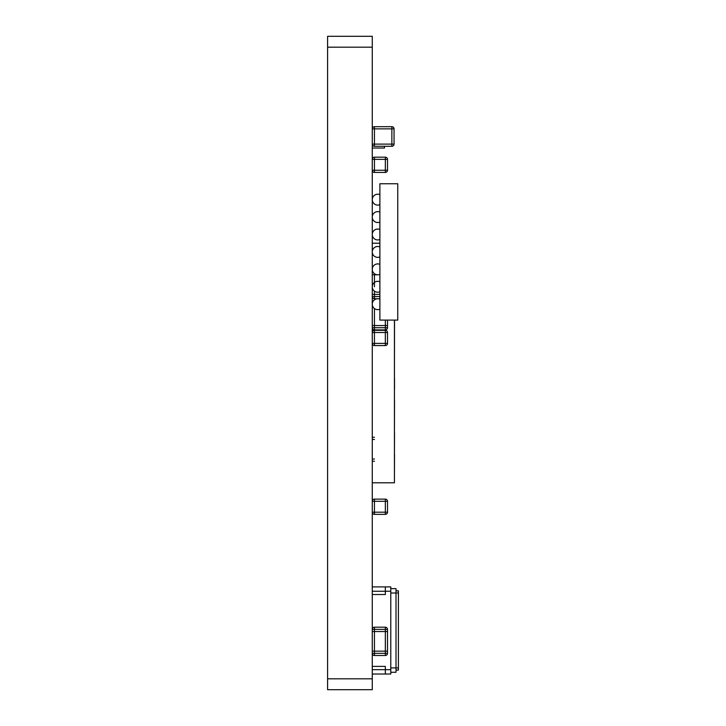 <?xml version="1.0" encoding="UTF-8"?>
<svg xmlns="http://www.w3.org/2000/svg" width="726" height="726" viewBox="0 0 726 726"><rect width="100%" height="100%" fill="white"/><g stroke="black" fill="none" stroke-linecap="round" stroke-linejoin="round"><path stroke-width="1.09" d="M372.266 459.05L374.444 459.05L372.266 459.05M372.266 439.448L374.444 439.448L372.266 439.448M384.462 146.289L384.462 148.031L372.266 148.031M372.266 159.357L374.444 159.357L374.444 157.179L385.334 157.179A2.178 2.178 180 0 1 387.512 159.357L387.512 170.247A2.178 2.178 180 0 1 385.334 172.425L385.334 170.247L387.512 170.247L387.512 159.357A2.178 2.178 180 0 0 385.334 157.179L374.444 157.179A2.178 2.178 180 0 0 372.266 159.357A2.178 2.178 0 0 1 374.444 157.179L385.334 157.179A2.178 2.178 180 0 1 387.512 159.357L387.512 170.247L387.512 159.357A2.178 2.178 180 0 0 385.334 157.179L374.444 157.179A2.178 2.178 180 0 0 372.266 159.357A2.178 2.178 0 0 1 374.444 157.179L385.334 157.179L385.334 170.247L374.444 170.247L374.444 172.425L385.334 172.425M387.512 159.357L374.444 159.357L374.444 170.247L372.266 170.247A2.178 2.178 180 0 0 374.444 172.425M379.889 299.203A5.445 5.445 0 0 0 377.711 298.749A5.445 5.445 0 0 1 379.889 299.203A5.445 5.445 0 0 0 377.711 298.749A5.445 5.445 0 0 1 379.889 299.203A5.445 5.445 0 0 0 377.711 298.749A5.445 5.445 0 0 1 379.889 299.203A5.445 5.445 0 0 0 377.711 298.749L374.444 298.749A2.178 2.178 180 0 1 372.266 296.571L374.444 296.571L374.444 294.393L372.266 294.393L379.889 294.393L374.444 294.393L374.444 291.126M379.889 309.185A5.445 5.445 0 0 1 372.266 304.194A5.445 5.445 0 0 1 377.711 298.749A5.445 5.445 0 0 0 372.266 304.194A5.445 5.445 0 0 1 377.711 298.749A5.445 5.445 0 0 0 372.266 304.194A5.445 5.445 0 0 1 377.711 298.749A5.445 5.445 0 0 0 372.266 304.194A5.445 5.445 0 0 1 377.711 298.749L379.889 298.749M372.266 272.613A2.178 2.178 0 0 1 372.656 271.37A2.178 2.178 0 0 0 372.266 272.613L373.355 272.613M374.444 286.77L374.444 274.791L372.266 274.791L377.72 274.791A5.445 5.445 0 0 0 379.889 274.337M374.444 273.702L374.444 274.791L377.701 274.791A5.445 5.445 0 0 1 372.266 269.346A5.445 5.445 0 0 1 377.711 263.901A5.445 5.445 0 0 0 372.266 269.346A5.445 5.445 0 0 1 377.711 263.901A5.445 5.445 0 0 0 372.266 269.346A5.445 5.445 0 0 1 377.711 263.901A5.445 5.445 0 0 0 372.266 269.346A5.445 5.445 0 0 1 379.889 264.355A5.445 5.445 0 0 0 377.711 263.901A5.445 5.445 0 0 1 379.889 264.355A5.445 5.445 0 0 0 377.711 263.901A5.445 5.445 0 0 1 379.889 264.355A5.445 5.445 0 0 0 377.711 263.901A5.445 5.445 0 0 1 379.889 264.355M374.444 330.33L385.334 330.33L374.444 330.33A2.178 2.178 0 0 0 372.266 332.508A2.178 2.178 0 0 1 374.444 330.33A2.178 2.178 0 0 0 372.266 332.508A2.178 2.178 0 0 1 374.444 330.33L385.334 330.33A2.178 2.178 0 0 1 387.512 332.508L387.512 343.398A2.178 2.178 0 0 1 385.334 345.576A2.178 2.178 180 0 0 387.512 343.398L387.512 332.508A2.178 2.178 180 0 0 385.334 330.33A2.178 2.178 -0 0 1 387.512 332.508A2.178 2.178 180 0 0 385.334 330.33A2.178 2.178 0 0 1 387.512 332.508L387.512 343.398L385.334 343.398L385.334 345.576L374.444 345.576A2.178 2.178 180 0 1 372.266 343.398A2.178 2.178 180 0 0 374.444 345.576L374.444 330.33A2.178 2.178 180 0 0 372.266 332.508A2.178 2.178 0 0 1 374.444 330.33L385.334 330.33A2.178 2.178 0 0 1 387.512 332.508L387.512 343.398M379.889 320.093L379.889 183.751L397.748 183.751L397.748 320.093L379.889 320.093M372.266 128.865L374.444 128.865L374.444 126.687L391.868 126.687A2.178 2.178 180 0 1 394.046 128.865A2.178 2.178 180 0 0 391.868 126.687L374.444 126.687A2.178 2.178 180 0 0 372.266 128.865A2.178 2.178 0 0 1 374.444 126.687L391.868 126.687A2.178 2.178 180 0 1 394.046 128.865L394.046 144.111A2.178 2.178 180 0 1 391.868 146.289L391.868 144.111L394.046 144.111L394.046 128.865A2.178 2.178 180 0 0 391.868 126.687L374.444 126.687A2.178 2.178 180 0 0 372.266 128.865A2.178 2.178 0 0 1 374.444 126.687L391.868 126.687L391.868 144.111L374.444 144.111L374.444 146.289L391.868 146.289M394.046 128.865L374.444 128.865L374.444 144.111L372.266 144.111A2.178 2.178 180 0 0 374.444 146.289M374.444 329.894L374.444 327.716L372.266 327.716A2.178 2.178 180 0 0 374.444 329.894L385.334 329.894A2.178 2.178 180 0 0 387.512 327.716L387.512 320.093M374.444 308.55L374.444 325.538L385.334 325.538L385.334 327.716L374.444 327.716L374.444 325.538L372.266 325.538L387.512 325.538L385.334 325.538L385.334 320.093M372.266 303.758A2.178 2.178 0 0 1 372.393 303.023A2.178 2.178 0 0 0 372.266 303.758L372.284 303.758M385.334 514.371A2.178 2.178 0 0 0 387.512 512.193L387.512 501.303A2.178 2.178 0 0 0 385.334 499.125L374.444 499.125A2.178 2.178 0 0 0 372.266 501.303L374.444 501.303L374.444 514.371L385.334 514.371L385.334 512.193L387.512 512.193M387.512 501.303L385.334 501.303L385.334 512.193L372.266 512.193A2.178 2.178 0 0 0 374.444 514.371M394.436 320.093L394.436 482.79L372.266 482.79M372.266 243.21L379.889 243.21M394.527 320.093L394.436 378.255M394.436 389.145L394.436 400.035M394.527 389.145L394.527 378.255M394.436 432.705L394.527 400.035M394.527 432.705L394.436 454.485M394.436 476.265L394.527 454.485M396.006 588.641L390.779 588.641L396.006 588.641L396.006 672.276L390.779 672.276M396.006 590.819L398.402 590.819L398.402 670.098L396.006 670.098L398.402 670.098M390.779 586.898L390.779 674.018L385.334 674.018L385.334 666.395L372.266 666.395L372.266 594.521L385.334 594.521L385.334 586.898L372.266 586.898L390.779 586.898L385.334 586.898L385.334 591.254L372.266 591.254M390.779 669.662L372.266 669.662L372.266 666.395L385.334 666.395L385.334 674.018L372.266 674.018L372.266 669.662M390.779 591.254L385.334 591.254L385.334 594.521L372.266 594.521M374.444 655.505L374.444 653.327L372.266 653.327A2.178 2.178 180 0 0 374.444 655.505L385.334 655.505A2.178 2.178 180 0 0 387.512 653.327L387.512 629.369A2.178 2.178 180 0 0 385.334 627.191A2.178 2.178 0 0 1 387.512 629.369L385.334 629.369L385.334 627.191L374.444 627.191L385.334 627.191L374.444 627.191L374.444 629.369L385.334 629.369L385.334 631.547L387.512 631.547L374.444 631.547L385.334 631.547L385.334 651.149L387.512 651.149L374.444 651.149L385.334 651.149L385.334 653.327L387.512 653.327M385.334 655.505L385.334 653.327L374.444 653.327L374.444 651.149L372.266 651.149L374.444 651.149L374.444 629.369L372.266 629.369A2.178 2.178 0 0 1 374.444 627.191A2.178 2.178 0 0 0 372.266 629.369M372.266 631.547L374.444 631.547L372.266 631.547M327.598 36.3L372.266 36.3L327.598 36.3L327.598 689.7L372.266 689.7L327.598 689.7L372.266 689.7L372.266 36.436M372.266 461.228L374.444 461.228M372.266 437.27L374.444 437.27M374.444 298.749L374.444 296.571L379.889 296.571M385.334 329.894L385.334 327.716L387.512 327.716M374.444 499.125L374.444 501.303L385.334 501.303L385.334 499.125M398.402 667.92L390.779 667.92M398.402 592.997L390.779 592.997M385.334 330.33L385.334 332.508L387.512 332.508M372.266 332.508L385.334 332.508L385.334 343.398L372.266 343.398M327.598 47.19L372.266 47.19M327.598 678.81L372.266 678.81M379.889 194.659A5.445 5.445 0 0 0 377.711 194.205A5.445 5.445 0 0 1 379.889 194.659A5.445 5.445 0 0 0 377.711 194.205A5.445 5.445 0 0 1 379.889 194.659A5.445 5.445 0 0 0 377.711 194.205A5.445 5.445 0 0 1 379.889 194.659A5.445 5.445 0 0 0 372.266 199.65A5.445 5.445 0 0 0 379.889 204.641M377.711 194.205A5.445 5.445 0 0 0 372.266 199.65A5.445 5.445 0 0 1 377.711 194.205A5.445 5.445 0 0 0 372.266 199.65A5.445 5.445 0 0 1 377.711 194.205A5.445 5.445 0 0 0 372.266 199.65A5.445 5.445 0 0 1 377.711 194.205M379.889 212.083A5.445 5.445 0 0 0 377.711 211.629A5.445 5.445 0 0 1 379.889 212.083A5.445 5.445 0 0 0 377.711 211.629A5.445 5.445 0 0 1 379.889 212.083A5.445 5.445 0 0 0 377.711 211.629A5.445 5.445 0 0 1 379.889 212.083A5.445 5.445 0 0 0 372.266 217.074A5.445 5.445 0 0 0 379.889 222.065M377.711 211.629A5.445 5.445 0 0 0 372.266 217.074A5.445 5.445 0 0 1 377.711 211.629A5.445 5.445 0 0 0 372.266 217.074A5.445 5.445 0 0 1 377.711 211.629A5.445 5.445 0 0 0 372.266 217.074A5.445 5.445 0 0 1 377.711 211.629M379.889 229.507A5.445 5.445 0 0 0 377.711 229.053A5.445 5.445 0 0 1 379.889 229.507A5.445 5.445 0 0 0 377.711 229.053A5.445 5.445 0 0 1 379.889 229.507A5.445 5.445 0 0 0 377.711 229.053A5.445 5.445 0 0 1 379.889 229.507A5.445 5.445 0 0 0 372.266 234.498A5.445 5.445 0 0 0 379.889 239.489M377.711 229.053A5.445 5.445 0 0 0 372.266 234.498A5.445 5.445 0 0 1 377.711 229.053A5.445 5.445 0 0 0 372.266 234.498A5.445 5.445 0 0 1 377.711 229.053A5.445 5.445 0 0 0 372.266 234.498A5.445 5.445 0 0 1 377.711 229.053M379.889 246.931A5.445 5.445 0 0 0 377.711 246.477A5.445 5.445 0 0 1 379.889 246.931A5.445 5.445 0 0 0 377.711 246.477A5.445 5.445 0 0 1 379.889 246.931A5.445 5.445 0 0 0 377.711 246.477A5.445 5.445 0 0 1 379.889 246.931A5.445 5.445 0 0 0 372.266 251.922A5.445 5.445 0 0 0 379.889 256.913M377.711 246.477A5.445 5.445 0 0 0 372.266 251.922A5.445 5.445 0 0 1 377.711 246.477A5.445 5.445 0 0 0 372.266 251.922A5.445 5.445 0 0 1 377.711 246.477A5.445 5.445 0 0 0 372.266 251.922A5.445 5.445 0 0 1 377.711 246.477M379.889 281.779A5.445 5.445 0 0 0 377.711 281.325A5.445 5.445 0 0 1 379.889 281.779A5.445 5.445 0 0 0 377.711 281.325A5.445 5.445 0 0 1 379.889 281.779A5.445 5.445 0 0 0 377.711 281.325A5.445 5.445 0 0 1 379.889 281.779A5.445 5.445 0 0 0 372.266 286.77A5.445 5.445 0 0 0 379.889 291.761M377.711 281.325A5.445 5.445 0 0 0 372.266 286.77A5.445 5.445 0 0 1 377.711 281.325A5.445 5.445 0 0 0 372.266 286.77A5.445 5.445 0 0 1 377.711 281.325A5.445 5.445 0 0 0 372.266 286.77A5.445 5.445 0 0 1 377.711 281.325"/></g></svg>
